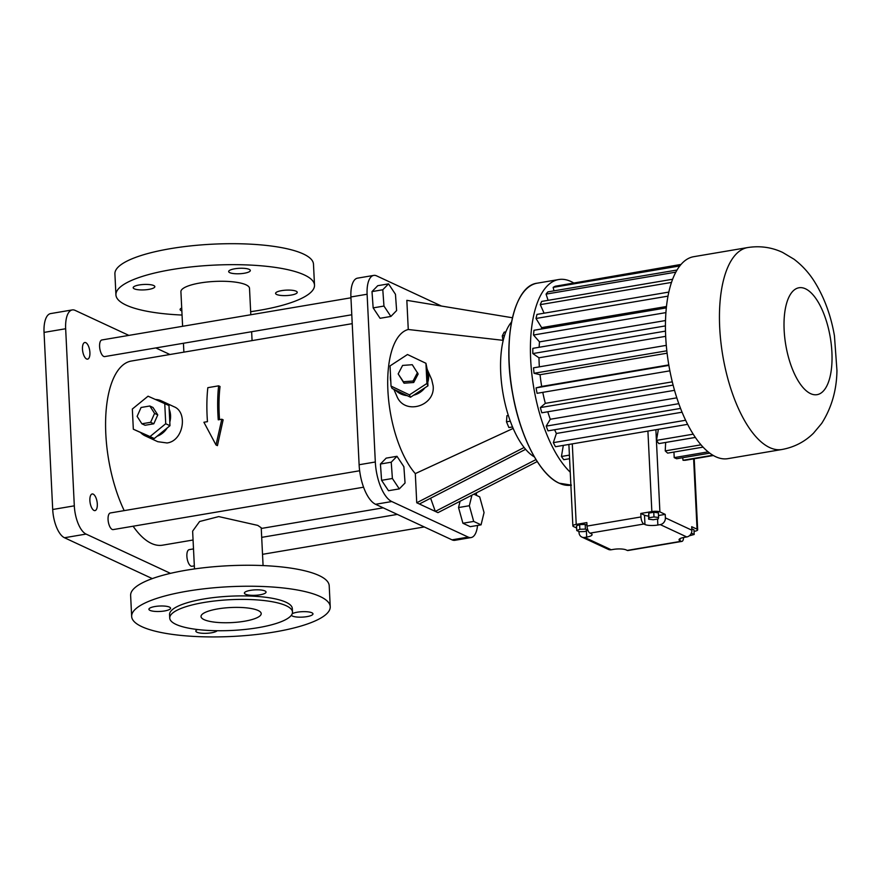 <?xml version="1.0" encoding="UTF-8"?>
<svg xmlns="http://www.w3.org/2000/svg" width="881" height="881" viewBox="0 0 881 881"><rect width="100%" height="100%" fill="white"/><g stroke="black" fill="none" stroke-linecap="round" stroke-linejoin="round"><path stroke-width="1.32" d="M648.471 516.057A9.636 2.412 177.2 0 1 644.507 515.187L640.784 513.458L651.852 511.586A6.024 1.509 -2.8 0 1 659.902 511.905L665.21 514.383L658.503 515.517M658.603 517.488L658.371 512.83L653.757 512.257L648.757 513.105L648.614 519.173L653.239 519.746L658.228 518.898L658.603 517.488L653.977 516.927L648.989 517.764L648.614 519.173M576.648 528.005L573.487 526.541A6.024 1.509 177.2 0 1 572.87 525.913A6.024 1.509 177.2 0 1 576.229 524.382L586.867 522.587L587.043 526.078A6.024 2.511 80.4 0 0 589.984 533.137L643.901 524.019L644.958 524.514A9.636 2.412 177.2 0 0 657.854 525.021L660.265 524.613A6.024 5.264 115 0 0 665.386 517.874L665.21 514.383M586.999 525.285L585.182 524.437L579.632 524.602L576.537 525.902L576.769 530.56L579.224 531.706L584.764 531.54L587.858 530.241L585.413 529.096L579.863 529.261L576.769 530.56M679.945 538.698L680.044 540.78A9.636 2.412 177.2 0 1 679.053 539.778A9.636 2.412 177.2 0 1 684.438 537.333L686.762 536.947A6.024 5.264 115 0 0 691.882 530.208L691.706 526.706L697.058 529.195L693.622 458.869M694.041 531.397L694.316 531.342A6.024 1.509 177.2 0 0 697.675 529.822A6.024 1.509 177.2 0 0 697.058 529.195M689.272 535.824L694.184 534.47L693.964 529.811L691.805 528.809M648.757 513.105L648.989 517.764M653.757 512.257L653.977 516.927M691.684 532.135L691.244 533.346M694.184 534.47L691.739 533.335M579.632 524.602L579.863 529.261M585.182 524.437L585.413 529.096M578.96 531.584L579.015 532.52A6.024 5.264 115 0 0 581.867 537.069L608.364 549.403A6.024 5.264 115 0 0 611.194 549.766L584.698 537.432A6.024 5.264 115 0 1 581.867 537.069M683.535 537.509A6.024 2.511 -99.6 0 1 681.872 541.408L627.944 550.526A6.024 2.511 -99.6 0 1 627.228 550.416L626.171 549.92A9.636 2.412 177.2 0 0 613.275 549.414L611.194 549.766M682.687 457.735L683.039 460.267A96.998 40.383 80.4 0 0 685.374 460.267L713.39 455.521M673.943 452.052L674.207 457.613A96.998 40.383 80.4 0 0 676.652 458.748L709.767 453.142M665.651 442.449L665.232 450.885A96.998 40.383 80.4 0 0 667.666 453.12L703.071 447.119M658.371 429.3L656.488 440.39A96.998 40.383 80.4 0 0 658.834 443.606L695.351 437.428M640.784 513.458L640.961 516.96A6.024 2.511 80.4 0 0 643.901 524.019M584.698 537.432L586.691 537.091A9.636 2.412 177.2 0 0 592.076 534.646A9.636 2.412 177.2 0 0 591.085 533.655L589.984 533.137M680.044 540.78L681.145 541.286A6.024 2.511 -99.6 0 0 681.872 541.408M563.322 445.39L561.439 456.479L569.412 455.125M561.439 456.479A96.998 40.383 80.4 0 0 563.774 459.695L569.589 458.715M683.039 460.267L712.872 455.224M674.207 457.613L708.137 451.876M665.232 450.885L701.012 444.828M656.488 440.39L693.215 434.168M781.91 449.508L727.904 458.649A102.416 42.629 -99.6 0 1 715.658 456.699A102.416 42.629 -99.6 0 1 666.807 350.66A102.416 42.629 -99.6 0 1 693.721 256.69L747.727 247.55C759.973 245.645 771.58 247.264 782.57 252.395L793.99 259.201C802.327 265.533 809.254 273.176 814.782 282.129C824.407 297.767 830.959 315.662 834.439 335.782L836.95 370.516C836.664 390.25 831.565 407.892 821.654 423.453L813.46 433.232C804.727 441.822 794.222 447.251 781.91 449.508A102.416 42.629 -99.6 0 1 769.664 447.559A102.416 42.629 -99.6 0 1 720.812 341.52A102.416 42.629 -99.6 0 1 747.727 247.55M554.601 429.741A83.144 34.612 80.4 0 0 556.385 433.474L553.323 442.647A96.998 40.383 80.4 0 0 555.459 446.722L687.643 424.345M570.238 472.183A102.416 42.629 -99.6 0 1 530.803 362.003A102.416 42.629 -99.6 0 1 558.697 279.541A102.416 42.629 -99.6 0 1 573.212 282.669M547.762 411.779A83.144 34.612 80.4 0 0 550.295 419.257L546.198 426.118A96.998 40.383 80.4 0 0 548.026 430.853L680.561 408.421M542.784 392.353A83.144 34.612 80.4 0 0 545.328 403.344L540.361 407.584A96.998 40.383 80.4 0 0 541.815 412.793L674.527 390.327M666.289 345.363L533.534 367.829A96.998 40.383 80.4 0 0 534.051 373.28L540.053 374.711A83.144 34.612 80.4 0 0 541.683 386.429L536.077 387.871A96.998 40.383 80.4 0 0 537.08 393.311L669.879 370.835M665.43 325.904L532.829 348.347A96.998 40.383 80.4 0 0 532.829 353.567L538.974 357.796A83.144 34.612 80.4 0 0 539.359 366.848M666.322 307.876L533.996 330.276A96.998 40.383 80.4 0 0 533.501 335.022L539.502 341.872A83.144 34.612 80.4 0 0 539.139 347.279M668.822 292.085L537.003 314.396A96.998 40.383 80.4 0 0 536.011 318.47L541.628 327.633A83.144 34.612 80.4 0 0 541.33 329.042M672.61 279.255L541.694 301.412A96.998 40.383 80.4 0 0 540.262 304.639L544.106 313.195M677.026 270.026L547.883 291.875A96.998 40.383 80.4 0 0 546.066 294.111L548.103 300.322M680.528 265.027L555.294 286.226A96.998 40.383 80.4 0 0 553.169 287.371L553.962 290.851M681.046 264.421L561.329 285.202M553.169 287.371L679.802 265.93M546.066 294.111L675.826 272.152M540.262 304.639L671.476 282.427M536.011 318.47L667.996 296.137M541.628 327.633L666.465 306.5M533.501 335.022L665.915 312.612M539.502 341.872L665.518 320.541M532.829 353.567L665.496 331.113M538.974 357.796L665.673 336.344M534.051 373.28L666.818 350.803M540.053 374.711L667.093 353.204M541.683 386.429L668.8 364.91M536.077 387.871L668.877 365.395M545.328 403.344L672.291 381.847M540.361 407.584L673.117 385.107M550.295 419.257L676.817 397.838M546.198 426.118L678.799 403.674M556.385 433.474L682.07 412.209M553.323 442.647L685.627 420.259M534.382 456.898A72.297 30.097 -99.6 0 1 502.908 392.86A72.297 30.097 -99.6 0 1 511.553 322.028M512.456 317.766L406.835 300.333L408.266 329.494L502.996 340.33M513.171 428.408L415.314 473.604A78.321 32.608 -99.6 0 1 387.893 390.426A78.321 32.608 -99.6 0 1 408.266 329.494M393.84 389.292L396.813 396.076C404.357 415.689 435.511 406.174 433.144 385.856L431.701 379.612L427.175 369.293A19.283 18.578 -23.7 0 0 427.153 369.249L425.941 363.291L407.496 354.514L390.041 365.912L391.032 386.087L409.467 394.875L426.922 383.466L425.941 363.291M415.314 473.604L416.735 502.765L524.118 447.482M525.616 449.31L419.389 503.998L435.313 511.409L535.978 459.585M416.735 502.765L419.389 503.998M430.622 498.217L435.313 511.409L437.967 512.643L537.223 461.545M505.859 331.862L504.174 332.148L502.269 335.947L504.538 335.562M503.084 340.892L502.269 335.947M508.337 415.425L506.927 415.667L506.487 421.823L510.297 421.184M512.544 426.933L508.899 427.549L506.487 421.823M512.566 426.988L508.899 427.549M441.436 306.037L376.594 275.863A24.095 10.032 80.4 0 0 373.709 275.412A24.095 10.032 80.4 0 0 367.113 294.232L375.317 461.996A33.742 14.041 80.4 0 0 391.781 501.542L468.218 537.102A24.095 10.032 80.4 0 0 471.093 537.564A24.095 10.032 80.4 0 0 477.546 525.439M476.555 495.419L476.423 492.842M388.543 283.869L377.74 285.697L372.002 291.589L373.159 307.887L380.063 318.294L390.867 316.455L396.615 310.564L395.459 294.276L388.543 283.869L382.795 289.761L383.962 306.059L390.867 316.455M396.979 456.303L386.175 458.131L380.427 464.023L381.594 480.321L388.499 490.717L399.302 488.889L405.051 482.997L403.883 466.699L396.979 456.303L391.23 462.195L392.397 478.493L399.302 488.889M460.08 501.256L458.538 507.555L462.91 523.248L470.256 526.673L481.059 524.845L484.054 512.577L479.693 496.884L473.857 494.164M390.503 375.251A19.283 18.578 -23.7 0 0 390.812 381.605M391.032 386.087L392.067 388.444L395.36 390.019A19.283 18.578 -23.7 0 0 407.209 395.657L410.502 397.232L413.618 395.195A19.283 18.578 -23.7 0 0 424.84 387.86L427.957 385.823L427.781 382.222A19.283 18.578 -23.7 0 0 428.662 375.647A19.283 18.578 -23.7 0 0 427.175 369.293M373.709 275.412L357.499 278.154A24.095 10.032 80.4 0 0 350.913 296.974L359.118 464.739A33.742 14.041 80.4 0 0 375.57 504.284L452.008 539.844A24.095 10.032 80.4 0 0 454.893 540.306L471.093 537.564M373.159 307.887L383.962 306.059M372.002 291.589L382.795 289.761M381.594 480.321L392.397 478.493M380.427 464.023L391.23 462.195M462.91 523.248L473.703 521.42L481.059 524.845M458.538 507.555L469.342 505.727L473.703 521.42M471.919 495.166L469.342 505.727M427.781 382.222L427.153 369.249M413.618 395.195L424.84 387.86M395.36 390.019L407.209 395.657M427.957 385.823L426.922 383.466M410.502 397.232L409.467 394.875M263.078 565.58L261.228 527.785L257.77 525.395L218.741 516.585L199.602 521.508L192.631 531.144L194.481 568.928M133.119 526.21A93.386 38.874 80.4 0 0 151.367 543.401A93.386 38.874 80.4 0 0 162.533 545.185L193.06 540.009M352.213 323.657L131.368 361.034A93.386 38.874 80.4 0 0 105.775 415.986A93.386 38.874 80.4 0 0 124.199 510.617M221.814 419.224L223.135 419.841L217.42 445.632L216.021 444.982L221.814 419.224L218.257 419.83A96.392 40.13 -99.6 0 1 218.631 385.834L220.03 386.495A93.386 38.874 80.4 0 0 219.523 419.609M145.145 435.831A19.283 16.849 -65 0 0 151.29 437.218L154.274 438.529L157.071 436.238A19.283 16.849 -65 0 0 167.17 427.99L169.978 425.699L169.802 422.098A19.283 16.849 -65 0 0 169.163 409.125L168.987 405.524L148.052 396.197L132.337 409.026L133.328 429.212L140.553 432.494A19.283 16.849 -65 0 0 145.145 435.831L157.743 441.689L167.027 442.967C183.6 441.007 188.038 412.055 174.009 406.736L161.41 400.877A19.283 16.849 -65 0 0 155.53 399.489M350.946 297.8L101.899 339.956A8.436 3.513 80.4 0 0 99.685 347.687A8.436 3.513 80.4 0 0 103.705 356.42A8.436 3.513 80.4 0 0 104.718 356.585L351.783 314.77M359.646 470.762L110.367 512.962A8.436 3.513 80.4 0 0 108.154 520.693A8.436 3.513 80.4 0 0 112.173 529.426A8.436 3.513 80.4 0 0 113.175 529.591L363.578 487.204M193.501 548.907L189.184 549.634A8.436 3.513 80.4 0 0 186.97 557.376A8.436 3.513 80.4 0 0 190.99 566.109A8.436 3.513 80.4 0 0 192.003 566.263L194.327 565.877M398.168 373.918L404.049 383.202L413.718 382.497L418.156 373.985L412.275 364.712L402.606 365.417L398.168 373.918L403.399 381.726L413.068 381.021L417.506 372.509M169.945 354.503L155.827 347.94M128.857 335.386L75.127 310.387A24.095 10.032 80.4 0 0 72.253 309.925A24.095 10.032 80.4 0 0 65.657 328.745L74.312 505.837A24.095 10.032 80.4 0 0 86.074 534.084L170.474 573.355M97.306 504.02A8.436 3.513 80.4 0 0 92.186 493.966A8.436 3.513 80.4 0 0 90.137 502.875A8.436 3.513 80.4 0 0 95.005 510.606A8.436 3.513 80.4 0 0 97.306 504.02M89.906 352.554A8.436 3.513 80.4 0 0 84.774 342.511A8.436 3.513 80.4 0 0 82.726 351.409A8.436 3.513 80.4 0 0 87.593 359.14A8.436 3.513 80.4 0 0 89.906 352.554M216.021 444.982L203.907 422.252L207.464 421.658A96.392 40.13 -99.6 0 1 207.828 387.673L218.631 385.834M250.81 314.748L249.51 288.34A34.337 8.612 177.2 0 0 214.799 281.424A34.337 8.612 177.2 0 0 180.913 291.699L182.609 326.289M165.881 404.071A19.283 16.849 -65 0 0 161.41 400.877M413.718 382.497L413.068 381.021M404.049 383.202L403.399 381.726M330.232 606.723L329.208 585.744A99.41 24.91 177.2 0 0 319.032 575.524A99.41 24.91 177.2 0 0 206.848 567.408A99.41 24.91 177.2 0 0 130.63 595.457L131.654 616.436A99.41 24.91 177.2 0 0 232.155 636.456A99.41 24.91 177.2 0 0 330.232 606.723A99.41 24.91 177.2 0 0 320.056 596.492A99.41 24.91 177.2 0 0 207.872 588.376A99.41 24.91 177.2 0 0 131.654 616.436M72.253 309.925L50.646 313.581A24.095 10.032 80.4 0 0 44.05 332.401L52.706 509.493A24.095 10.032 80.4 0 0 64.467 537.74L152.303 578.608M250.656 311.687A99.41 24.91 177.2 0 0 314.506 285.158A99.41 24.91 177.2 0 0 304.33 274.938A99.41 24.91 177.2 0 0 192.146 266.811A99.41 24.91 177.2 0 0 115.929 294.871A99.41 24.91 177.2 0 0 182.059 315.046M234.72 268.793A10.847 2.72 -2.8 0 1 250.325 270.489A10.847 2.72 -2.8 0 1 239.632 273.738A10.847 2.72 -2.8 0 1 228.664 271.546A10.847 2.72 -2.8 0 1 234.72 268.793M281.634 290.631A10.847 2.72 -2.8 0 1 297.249 292.327A10.847 2.72 -2.8 0 1 286.545 295.564A10.847 2.72 -2.8 0 1 275.577 293.384A10.847 2.72 -2.8 0 1 281.634 290.631M181.86 310.916A10.847 2.72 -2.8 0 1 180.109 309.539A10.847 2.72 -2.8 0 1 181.717 308.009M139.242 284.959A10.847 2.72 -2.8 0 1 154.847 286.655A10.847 2.72 -2.8 0 1 144.154 289.893A10.847 2.72 -2.8 0 1 133.185 287.713A10.847 2.72 -2.8 0 1 139.242 284.959M140.553 432.494L151.29 437.218M169.802 422.098L169.163 409.125M157.071 436.238L167.17 427.99M291.38 615.224A10.847 2.72 177.2 0 0 306.918 616.634A10.847 2.72 177.2 0 0 312.975 613.881A10.847 2.72 177.2 0 0 304.275 611.645A10.847 2.72 177.2 0 0 292.195 613.782M259.994 594.807A10.847 2.72 177.2 0 0 266.051 592.054A10.847 2.72 177.2 0 0 255.094 589.863A10.847 2.72 177.2 0 0 244.389 593.111A10.847 2.72 177.2 0 0 259.994 594.807M164.527 610.962A10.847 2.72 177.2 0 0 170.573 608.209A10.847 2.72 177.2 0 0 159.615 606.029A10.847 2.72 177.2 0 0 148.911 609.267A10.847 2.72 177.2 0 0 164.527 610.962M197.553 629.519A10.847 2.72 177.2 0 0 195.835 631.104A10.847 2.72 177.2 0 0 211.44 632.8A10.847 2.72 177.2 0 0 217.2 630.73M314.506 285.158L313.482 264.19A99.41 24.91 177.2 0 0 303.306 253.959A99.41 24.91 177.2 0 0 191.122 245.843A99.41 24.91 177.2 0 0 114.904 273.903L115.929 294.871M169.978 425.699L165.727 423.728L164.747 403.542M154.274 438.529L150.023 436.558L165.727 423.728M133.328 429.212L150.023 436.558M292.492 612.075L292.316 608.573A61.45 15.395 177.2 0 0 286.028 602.252A61.45 15.395 177.2 0 0 216.682 597.23A61.45 15.395 177.2 0 0 169.57 614.575L169.736 618.077A61.45 15.395 177.2 0 0 231.868 630.455A61.45 15.395 177.2 0 0 292.492 612.075A61.45 15.395 177.2 0 0 286.204 605.743A61.45 15.395 177.2 0 0 216.847 600.732A61.45 15.395 177.2 0 0 169.736 618.077M141.885 423.794L145.068 425.27L153.801 423.794L157.765 414.896L152.997 407.485L149.814 405.998L141.081 407.485L137.117 416.372L141.885 423.794L150.618 422.307L154.582 413.42L149.814 405.998M157.765 414.896L154.582 413.42M153.801 423.794L150.618 422.307M244.389 621.248A30.119 7.555 177.2 0 0 261.205 613.605A30.119 7.555 177.2 0 0 230.745 607.527A30.119 7.555 177.2 0 0 201.022 616.546A30.119 7.555 177.2 0 0 244.389 621.248M691.882 530.208L665.386 517.874M659.902 511.905L655.882 429.719M651.852 511.586L647.909 431.073M572.298 443.87L576.229 524.382M587.043 526.078L640.961 516.96M644.507 515.187L644.958 524.514M657.556 519.008L657.854 525.021M586.383 530.858L586.691 537.091M627.228 550.416L681.145 541.286M686.762 536.947L660.265 524.613M570.877 485.222A102.416 42.629 -99.6 0 1 559.182 483.184A102.416 42.629 -99.6 0 1 510.33 377.145A102.416 42.629 -99.6 0 1 537.245 283.175C513.986 285.653 502.192 339.273 512.665 393.917C520.142 436.833 539.877 474.837 559.105 483.173L571.439 485.134M810.597 393.642A54.226 22.576 -99.6 0 1 786.061 305.377A54.226 22.576 -99.6 0 1 827.435 324.626A54.226 22.576 -99.6 0 1 810.597 393.642M550.218 477.117A102.24 42.563 -99.6 0 1 512.224 391.285A102.24 42.563 -99.6 0 1 519.856 297.723M350.913 296.974L367.113 294.232M359.118 464.739L375.317 461.996M375.57 504.284L391.781 501.542M452.008 539.844L468.218 537.102M44.05 332.401L65.657 328.745M52.706 509.493L74.312 505.837M64.467 537.74L86.074 534.084M568.884 444.453L572.87 525.913M694.206 458.77L697.675 529.822M558.697 279.541L537.245 283.175M261.261 528.468L383.202 507.83M262.527 554.325L424.29 526.948M261.69 537.366L397.331 514.405M183.435 343.26L183.876 352.147M251.636 331.719L252.076 340.606"/></g></svg>
